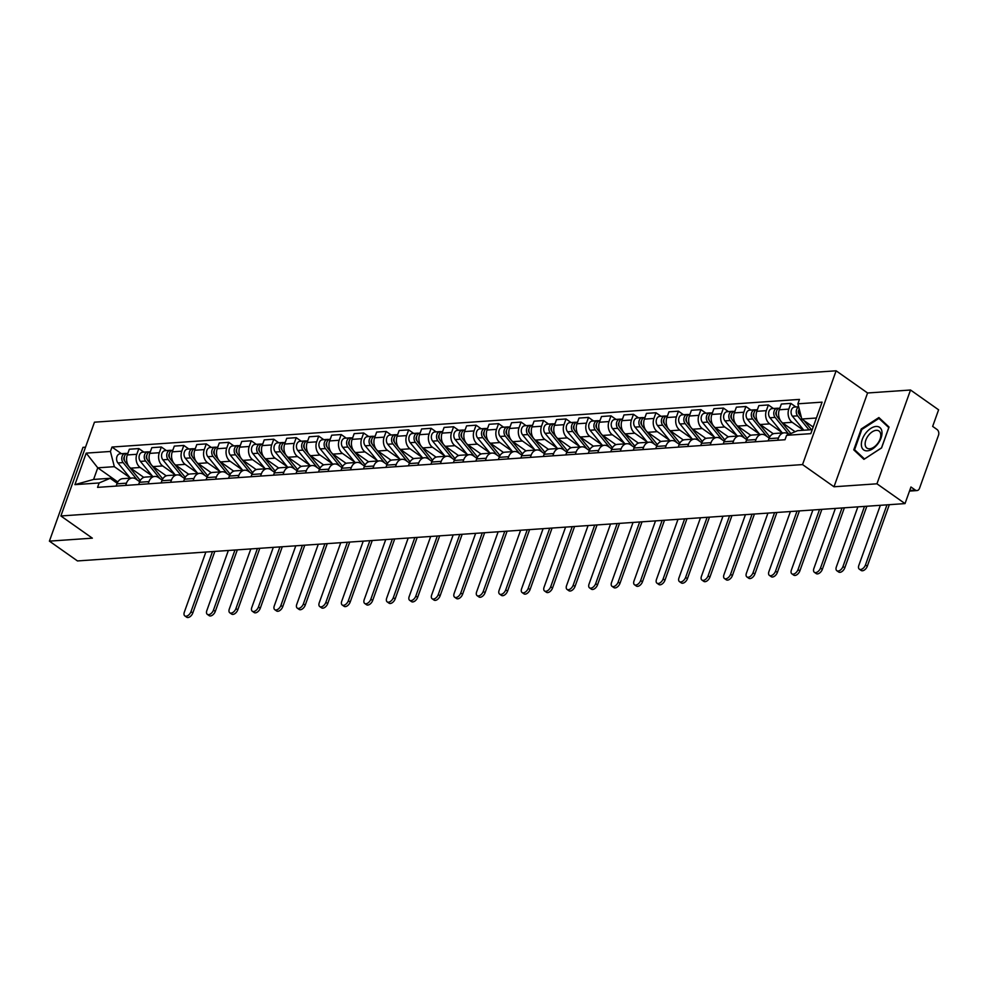 <?xml version="1.0" encoding="UTF-8"?>
<svg xmlns="http://www.w3.org/2000/svg" width="988" height="988" viewBox="0 0 988 988"><rect width="100%" height="100%" fill="white"/><g stroke="black" fill="none" stroke-linecap="round" stroke-linejoin="round"><path stroke-width="1.48" d="M85.524 447.181L82.98 447.354L49.4 541.14L77.472 560.937L905.02 503.596L876.949 483.799L910.528 390.013L867.575 392.989L836.12 370.796L94.465 422.185L60.886 515.971L802.54 464.582L833.995 486.775L876.949 483.799M910.528 390.013L938.6 409.81L932.66 426.408L937.032 429.496A4.248 3.112 86 0 1 938.514 435.239L919.507 488.319A4.248 3.112 86 0 1 916.975 490.567L909.503 491.085M49.4 541.14L92.353 538.164L60.886 515.971M909.726 490.468L915.333 490.085L910.961 486.998L905.02 503.596M915.333 490.085A4.248 3.112 86 0 0 916.975 490.567M803.466 430.249L792.215 422.321A9.781 7.175 -94 0 1 788.807 409.106L790.857 403.388L781.347 404.043L779.297 409.773A9.781 7.175 86 0 0 782.694 422.975L795.105 431.731M784.287 432.818L774.765 433.473A9.781 7.175 86 0 0 768.96 438.66L778.47 437.993A9.781 7.175 -94 0 1 784.287 432.818A9.781 7.175 -94 0 1 788.041 433.942L788.733 434.424M778.47 437.993L777.667 440.24M795.908 406.945L790.857 403.388M768.96 438.66L768.158 440.907M781.916 432.472L769.726 423.877A9.781 7.175 -94 0 1 766.33 410.662L768.38 404.944L758.858 405.611L756.82 411.329A9.781 7.175 86 0 0 760.217 424.531L773.332 433.781M755.178 441.797L755.981 439.549A9.781 7.175 -94 0 1 761.797 434.374A9.781 7.175 -94 0 1 765.564 435.498L769.195 438.055M773.419 408.501L768.38 404.944M761.797 434.374L752.288 435.041A9.781 7.175 86 0 0 746.471 440.216L745.668 442.463M759.439 434.028L747.249 425.433A9.781 7.175 -94 0 1 743.841 412.231L745.891 406.5L736.381 407.167L734.331 412.885A9.781 7.175 86 0 0 737.727 426.087L750.843 435.338M732.701 443.353L733.504 441.117A9.781 7.175 -94 0 1 739.32 435.93A9.781 7.175 -94 0 1 743.075 437.054L746.706 439.623M750.942 410.069L745.891 406.5M739.32 435.93L729.799 436.597A9.781 7.175 86 0 0 723.994 441.772L723.191 444.02M736.949 435.585L724.76 426.989A9.781 7.175 -94 0 1 721.364 413.787L723.414 408.069L713.904 408.723L711.854 414.441A9.781 7.175 86 0 0 715.25 427.643L728.366 436.894M710.211 444.921L711.014 442.673A9.781 7.175 -94 0 1 716.831 437.486A9.781 7.175 -94 0 1 720.598 438.623L724.229 441.179M728.452 411.626L723.414 408.069M716.831 437.486L707.322 438.153A9.781 7.175 86 0 0 701.505 443.328L700.702 445.576M714.472 437.141L702.283 428.545A9.781 7.175 -94 0 1 698.874 415.343L700.924 409.625L691.415 410.279L689.365 415.997A9.781 7.175 86 0 0 692.761 429.212L705.877 438.45M687.734 446.477L688.537 444.23A9.781 7.175 -94 0 1 694.354 439.055A9.781 7.175 -94 0 1 698.108 440.179L701.739 442.735M705.975 413.182L700.924 409.625M694.354 439.055L684.832 439.709A9.781 7.175 86 0 0 679.028 444.884L678.225 447.132M691.983 438.697L679.793 430.101A9.781 7.175 -94 0 1 676.397 416.899L678.447 411.181L668.938 411.835L666.888 417.554A9.781 7.175 86 0 0 670.284 430.768L683.4 440.018M665.245 448.033L666.048 445.786A9.781 7.175 -94 0 1 671.865 440.611A9.781 7.175 -94 0 1 675.631 441.735L679.262 444.291M683.486 414.738L678.447 411.181M671.865 440.611L662.355 441.266A9.781 7.175 86 0 0 656.538 446.44L655.736 448.688M669.506 440.265L657.316 431.657A9.781 7.175 -94 0 1 653.908 418.455L655.958 412.737L646.448 413.392L644.398 419.122A9.781 7.175 86 0 0 647.795 432.324L660.91 441.574M642.768 449.589L643.571 447.342A9.781 7.175 -94 0 1 649.388 442.167A9.781 7.175 -94 0 1 653.154 443.291L656.773 445.847M661.009 416.294L655.958 412.737M649.388 442.167L639.866 442.822A9.781 7.175 86 0 0 634.061 447.996L633.259 450.244M647.017 441.821L634.827 433.226A9.781 7.175 -94 0 1 631.431 420.011L633.481 414.293L623.971 414.948L621.921 420.678A9.781 7.175 86 0 0 625.318 433.88L638.433 443.13M620.279 451.146L621.082 448.898A9.781 7.175 -94 0 1 626.898 443.723A9.781 7.175 -94 0 1 630.665 444.847L634.296 447.403M638.52 417.85L633.481 414.293M626.898 443.723L617.389 444.378A9.781 7.175 86 0 0 611.572 449.565L610.769 451.812M624.54 443.377L612.35 434.782A9.781 7.175 -94 0 1 608.941 421.567L610.992 415.849L601.482 416.516L599.432 422.234A9.781 7.175 86 0 0 602.828 435.436L615.944 444.686M597.802 452.702L598.605 450.454A9.781 7.175 -94 0 1 604.421 445.279A9.781 7.175 -94 0 1 608.188 446.403L611.807 448.96M616.043 419.406L610.992 415.849M604.421 445.279L594.899 445.946A9.781 7.175 86 0 0 589.095 451.121L588.292 453.369M602.05 444.933L589.861 436.338A9.781 7.175 -94 0 1 586.464 423.136L588.515 417.405L579.005 418.072L576.955 423.79A9.781 7.175 86 0 0 580.351 436.992L593.467 446.243M575.312 454.258L576.115 452.022A9.781 7.175 -94 0 1 581.932 446.835A9.781 7.175 -94 0 1 585.699 447.959L589.33 450.528M593.553 420.974L588.515 417.405M581.932 446.835L572.423 447.502A9.781 7.175 86 0 0 566.606 452.677L565.803 454.925M579.573 446.49L567.384 437.894A9.781 7.175 -94 0 1 563.975 424.692L566.025 418.974L556.516 419.628L554.466 425.346A9.781 7.175 86 0 0 557.874 438.549L570.978 447.799M552.835 455.826L553.638 453.578A9.781 7.175 -94 0 1 559.455 448.391A9.781 7.175 -94 0 1 563.222 449.528L566.84 452.084M571.076 422.531L566.025 418.974M559.455 448.391L549.933 449.058A9.781 7.175 86 0 0 544.129 454.233L543.326 456.481M557.084 448.046L544.894 439.45A9.781 7.175 -94 0 1 541.498 426.248L543.548 420.53L534.039 421.184L531.989 426.902A9.781 7.175 86 0 0 535.385 440.117L548.501 449.355M530.346 457.382L531.161 455.135A9.781 7.175 -94 0 1 536.966 449.96A9.781 7.175 -94 0 1 540.732 451.084L544.363 453.64M548.587 424.087L543.548 420.53M536.966 449.96L527.456 450.614A9.781 7.175 86 0 0 521.639 455.789L520.837 458.037M534.607 449.602L522.417 441.006A9.781 7.175 -94 0 1 519.009 427.804L521.059 422.086L511.549 422.741L509.499 428.459A9.781 7.175 86 0 0 512.908 441.673L526.011 450.923M507.869 458.938L508.672 456.691A9.781 7.175 -94 0 1 514.489 451.516A9.781 7.175 -94 0 1 518.255 452.64L521.874 455.196M526.11 425.643L521.059 422.086M514.489 451.516L504.979 452.171A9.781 7.175 86 0 0 499.162 457.345L498.36 459.593M512.117 451.17L499.928 442.562A9.781 7.175 -94 0 1 496.532 429.36L498.582 423.642L489.072 424.297L487.022 430.027A9.781 7.175 86 0 0 490.419 443.229L503.534 452.479M485.38 460.494L486.195 458.247A9.781 7.175 -94 0 1 491.999 453.072A9.781 7.175 -94 0 1 495.766 454.196L499.397 456.752M503.621 427.199L498.582 423.642M491.999 453.072L482.49 453.727A9.781 7.175 86 0 0 476.673 458.901L475.87 461.149M489.64 452.726L477.451 444.131A9.781 7.175 -94 0 1 474.042 430.916L476.093 425.198L466.583 425.865L464.533 431.583A9.781 7.175 86 0 0 467.942 444.785L481.045 454.035M462.903 462.051L463.705 459.803A9.781 7.175 -94 0 1 469.522 454.628A9.781 7.175 -94 0 1 473.289 455.752L476.908 458.309M481.144 428.755L476.093 425.198M469.522 454.628L460.013 455.283A9.781 7.175 86 0 0 454.196 460.47L453.393 462.717M467.151 454.282L454.962 445.687A9.781 7.175 -94 0 1 451.565 432.472L453.616 426.754L444.106 427.421L442.056 433.139A9.781 7.175 86 0 0 445.452 446.341L458.568 455.591M440.413 463.607L441.228 461.359A9.781 7.175 -94 0 1 447.033 456.184A9.781 7.175 -94 0 1 450.8 457.308L454.431 459.865M458.654 430.323L453.616 426.754M447.033 456.184L437.523 456.851A9.781 7.175 86 0 0 431.707 462.026L430.904 464.274M444.674 455.839L432.485 447.243A9.781 7.175 -94 0 1 429.076 434.041L431.126 428.31L421.617 428.977L419.567 434.695A9.781 7.175 86 0 0 422.975 447.897L436.079 457.148M417.936 465.163L418.739 462.927A9.781 7.175 -94 0 1 424.556 457.74A9.781 7.175 -94 0 1 428.323 458.864L431.941 461.433M436.177 431.88L431.126 428.31M424.556 457.74L415.046 458.407A9.781 7.175 86 0 0 409.23 463.582L408.427 465.83M422.185 457.395L409.995 448.799A9.781 7.175 -94 0 1 406.599 435.597L408.649 429.879L399.14 430.533L397.09 436.251A9.781 7.175 86 0 0 400.486 449.454L413.601 458.704M395.447 466.731L396.262 464.484A9.781 7.175 -94 0 1 402.067 459.296A9.781 7.175 -94 0 1 405.833 460.433L409.464 462.989M413.688 433.436L408.649 429.879M402.067 459.296L392.557 459.963A9.781 7.175 86 0 0 386.74 465.138L385.938 467.386M399.708 458.951L387.518 450.355A9.781 7.175 -94 0 1 384.122 437.153L386.16 431.435L376.65 432.089L374.6 437.808A9.781 7.175 86 0 0 378.009 451.022L391.112 460.26M372.97 468.287L373.773 466.04A9.781 7.175 -94 0 1 379.59 460.865A9.781 7.175 -94 0 1 383.356 461.989L386.975 464.545M391.211 434.992L386.16 431.435M379.59 460.865L370.08 461.52A9.781 7.175 86 0 0 364.263 466.694L363.461 468.942M377.218 460.507L365.029 451.911A9.781 7.175 -94 0 1 361.633 438.709L363.683 432.991L354.173 433.646L352.123 439.364A9.781 7.175 86 0 0 355.519 452.578L368.635 461.828M350.481 469.843L351.296 467.596A9.781 7.175 -94 0 1 357.1 462.421A9.781 7.175 -94 0 1 360.867 463.545L364.498 466.101M368.734 436.548L363.683 432.991M357.1 462.421L347.591 463.076A9.781 7.175 86 0 0 341.774 468.25L340.971 470.498M354.741 462.075L342.552 453.467A9.781 7.175 -94 0 1 339.156 440.265L341.193 434.547L331.684 435.202L329.634 440.932A9.781 7.175 86 0 0 333.042 454.134L346.146 463.384M328.004 471.4L328.806 469.152A9.781 7.175 -94 0 1 334.623 463.977A9.781 7.175 -94 0 1 338.39 465.101L342.009 467.657M346.245 438.104L341.193 434.547M334.623 463.977L325.114 464.632A9.781 7.175 86 0 0 319.297 469.806L318.494 472.054M332.252 463.631L320.063 455.036A9.781 7.175 -94 0 1 316.666 441.821L318.716 436.103L309.207 436.77L307.157 442.488A9.781 7.175 86 0 0 310.553 455.69L323.669 464.94M305.514 472.956L306.329 470.708A9.781 7.175 -94 0 1 312.134 465.533A9.781 7.175 -94 0 1 315.901 466.657L319.532 469.214M323.768 439.66L318.716 436.103M312.134 465.533L302.624 466.188A9.781 7.175 86 0 0 296.808 471.375L296.005 473.623M309.775 465.187L297.586 456.592A9.781 7.175 -94 0 1 294.189 443.39L296.227 437.659L286.718 438.326L284.668 444.044A9.781 7.175 86 0 0 288.076 457.246L301.179 466.497M283.037 474.512L283.84 472.264A9.781 7.175 -94 0 1 289.657 467.089A9.781 7.175 -94 0 1 293.424 468.213L297.042 470.77M301.278 441.228L296.227 437.659M289.657 467.089L280.147 467.756A9.781 7.175 86 0 0 274.331 472.931L273.528 475.179M287.286 466.744L275.096 458.148A9.781 7.175 -94 0 1 271.7 444.946L273.75 439.215L264.241 439.882L262.191 445.6A9.781 7.175 86 0 0 265.587 458.803L278.702 468.053M260.548 476.068L261.363 473.832A9.781 7.175 -94 0 1 267.168 468.645A9.781 7.175 -94 0 1 270.934 469.782L274.565 472.338M278.801 442.785L273.75 439.215M267.168 468.645L257.658 469.312A9.781 7.175 86 0 0 251.841 474.487L251.038 476.735M264.809 468.3L252.619 459.704A9.781 7.175 -94 0 1 249.223 446.502L251.261 440.784L241.751 441.438L239.701 447.156A9.781 7.175 86 0 0 243.11 460.359L256.213 469.609M238.071 477.636L238.874 475.389A9.781 7.175 -94 0 1 244.691 470.202A9.781 7.175 -94 0 1 248.457 471.338L252.076 473.894M256.312 444.341L251.261 440.784M244.691 470.202L235.181 470.868A9.781 7.175 86 0 0 229.364 476.043L228.561 478.291M242.319 469.856L230.13 461.26A9.781 7.175 -94 0 1 226.734 448.058L228.784 442.34L219.274 442.995L217.224 448.713A9.781 7.175 86 0 0 220.62 461.927L233.736 471.165M215.594 479.192L216.397 476.945A9.781 7.175 -94 0 1 222.201 471.77A9.781 7.175 -94 0 1 225.968 472.894L229.599 475.45M233.835 445.897L228.784 442.34M222.201 471.77L212.692 472.425A9.781 7.175 86 0 0 206.875 477.599L206.072 479.847M219.842 471.412L207.653 462.816A9.781 7.175 -94 0 1 204.257 449.614L206.294 443.896L196.785 444.551L194.735 450.269A9.781 7.175 86 0 0 198.143 463.483L211.247 472.733M193.105 480.748L193.907 478.501A9.781 7.175 -94 0 1 199.724 473.326A9.781 7.175 -94 0 1 203.491 474.45L207.109 477.006M211.346 447.453L206.294 443.896M199.724 473.326L190.215 473.981A9.781 7.175 86 0 0 184.398 479.155L183.595 481.403M197.353 472.98L185.164 464.372A9.781 7.175 -94 0 1 181.767 451.17L183.817 445.452L174.308 446.107L172.258 451.837A9.781 7.175 86 0 0 175.654 465.039L188.77 474.289M170.628 482.305L171.43 480.057A9.781 7.175 -94 0 1 177.235 474.882A9.781 7.175 -94 0 1 181.002 476.006L184.633 478.563M188.869 449.009L183.817 445.452M177.235 474.882L167.725 475.537A9.781 7.175 86 0 0 161.909 480.711L161.106 482.959M174.876 474.536L162.687 465.941A9.781 7.175 -94 0 1 159.29 452.726L161.328 447.008L151.819 447.675L149.768 453.393A9.781 7.175 86 0 0 153.177 466.595L166.293 475.846M148.138 483.861L148.941 481.613A9.781 7.175 -94 0 1 154.758 476.438A9.781 7.175 -94 0 1 158.525 477.562L162.143 480.119M166.379 450.565L161.328 447.008M154.758 476.438L145.248 477.093A9.781 7.175 86 0 0 139.432 482.28L138.629 484.528M152.387 476.093L140.197 467.497A9.781 7.175 -94 0 1 136.801 454.295L138.851 448.564L129.342 449.231L127.291 454.949A9.781 7.175 86 0 0 130.688 468.151L143.803 477.402M125.661 485.417L126.464 483.169A9.781 7.175 -94 0 1 132.269 477.994A9.781 7.175 -94 0 1 136.035 479.118L139.666 481.675M143.902 452.134L138.851 448.564M132.269 477.994L122.759 478.661A9.781 7.175 86 0 0 116.942 483.836L116.139 486.084M816.409 418.01L801.799 419.023L813.173 427.051M801.799 419.023L797.884 403.808L822.09 402.141L810.815 433.646L786.596 435.325L797.637 430.657L812.247 429.644M117.831 481.971L97.763 467.818L93.601 479.439L110.174 478.291L99.133 482.959L97.553 487.368L785.015 439.734L786.596 435.325M99.133 482.959L74.927 484.639L86.203 453.122L110.421 451.454L114.336 466.669L97.763 467.818L86.203 453.122M797.884 403.808L799.453 399.411L111.99 447.045L110.421 451.454M836.12 370.796L802.54 464.582M867.575 392.989L833.995 486.775M853.755 449.861L863.92 459.358L881.568 447.935L889.052 427.038L878.888 417.554L861.24 428.965L853.755 449.861L857.843 452.751M129.91 477.649L114.336 466.669M110.174 478.291L117.177 483.243M121.413 453.69L111.99 447.045M93.601 479.439L74.927 484.639M861.882 429.422L861.24 428.965M889.336 504.683L867.291 566.235A4.891 2.853 125.2 0 1 861.166 570.459L859.325 569.174A4.891 2.853 -54.8 0 0 865.463 564.951L886.977 504.843M880.345 505.3L858.831 565.408A4.891 2.853 -54.8 0 0 859.325 569.174M811.481 429.694L804.121 420.666M801.342 417.245L800.058 415.676A5.311 3.903 -94 0 1 799.206 408.995M799.169 414.133L798.934 413.836A2.556 1.865 -94 0 1 798.872 410.057M809.024 429.866L797.612 415.849A5.311 3.903 -94 0 1 798.699 406.982M803.837 430.225L792.425 416.207A5.311 3.903 -94 0 1 791.252 410.514A5.311 3.903 -94 0 1 794.599 407.044L798.637 406.76M881.975 431.991A13.82 8.065 -54.8 0 0 870.774 428.421A13.82 8.065 -54.8 0 0 861.388 445.304A13.82 8.065 -54.8 0 0 872.589 448.885A13.82 8.065 -54.8 0 0 881.975 431.991M880.765 434.522A10.46 6.101 -54.8 0 0 878.999 431.015A10.46 6.101 -54.8 0 0 869.996 433.658A10.46 6.101 -54.8 0 0 865.167 444.6A10.46 6.101 -54.8 0 0 866.933 448.107A10.46 6.101 -54.8 0 0 875.936 445.452A10.46 6.101 -54.8 0 0 880.765 434.522M864.426 458.901L854.583 449.713L861.832 429.459L878.937 418.406L888.78 427.594L881.531 447.848L864.512 458.963M882.457 420.888L878.937 418.406M866.846 506.239L844.814 567.791A4.891 2.853 125.2 0 1 838.676 572.015L836.848 570.731A4.891 2.853 -54.8 0 0 842.974 566.507L864.5 506.399M857.868 506.869L836.342 566.964A4.891 2.853 -54.8 0 0 836.848 570.731M790.845 433.522L777.581 417.232A5.311 3.903 -94 0 1 776.407 411.539A5.311 3.903 -94 0 1 779.754 408.069L779.915 408.056M776.692 415.689L776.457 415.392A2.556 1.865 -94 0 1 776.383 411.613M788.918 434.337L775.123 417.405A5.311 3.903 -94 0 1 773.95 411.712A5.311 3.903 -94 0 1 777.309 408.242A5.311 3.903 -94 0 1 778.556 408.427M782.311 432.954L769.936 417.763A5.311 3.903 -94 0 1 768.763 412.07A5.311 3.903 -94 0 1 772.122 408.6L777.309 408.242M844.37 507.795L822.325 569.36A4.891 2.853 125.2 0 1 816.199 573.583L814.359 572.287A4.891 2.853 -54.8 0 0 820.497 568.063L842.011 507.968M835.379 508.425L813.865 568.52A4.891 2.853 -54.8 0 0 814.359 572.287M769.8 436.857L755.091 418.801A5.311 3.903 -94 0 1 753.918 413.095A5.311 3.903 -94 0 1 757.277 409.625L757.426 409.612M772.925 433.942L772.048 432.88M754.202 417.245L753.968 416.948A2.556 1.865 -94 0 1 753.906 413.169M766.861 436.412L752.646 418.961A5.311 3.903 -94 0 1 751.473 413.268A5.311 3.903 -94 0 1 754.82 409.798A5.311 3.903 -94 0 1 756.067 409.983M759.834 434.51L747.459 419.32A5.311 3.903 -94 0 1 746.286 413.626A5.311 3.903 -94 0 1 749.633 410.156L754.82 409.798M821.88 509.351L799.848 570.916A4.891 2.853 125.2 0 1 793.71 575.139L791.882 573.843A4.891 2.853 -54.8 0 0 798.008 569.619L819.534 509.524M812.902 509.981L791.376 570.076A4.891 2.853 -54.8 0 0 791.882 573.843M747.323 438.413L732.614 420.357A5.311 3.903 -94 0 1 731.441 414.651A5.311 3.903 -94 0 1 734.788 411.181L734.949 411.169M750.435 435.51L749.559 434.436M731.725 418.801L731.49 418.517A2.556 1.865 -94 0 1 731.416 414.725M744.372 437.98L730.157 420.53A5.311 3.903 -94 0 1 728.983 414.824A5.311 3.903 -94 0 1 732.343 411.354A5.311 3.903 -94 0 1 733.59 411.539M737.344 436.066L724.97 420.888A5.311 3.903 -94 0 1 723.796 415.182A5.311 3.903 -94 0 1 727.156 411.712L732.343 411.354M799.403 510.92L777.358 572.472A4.891 2.853 125.2 0 1 771.233 576.696L769.393 575.399A4.891 2.853 -54.8 0 0 775.531 571.175L797.044 511.08M790.412 511.537L768.899 571.632A4.891 2.853 -54.8 0 0 769.393 575.399M724.834 439.969L710.125 421.913A5.311 3.903 -94 0 1 708.952 416.22A5.311 3.903 -94 0 1 712.311 412.737L712.459 412.737M727.958 437.067L727.082 435.992M709.236 420.357L709.001 420.073A2.556 1.865 -94 0 1 708.939 416.294M721.895 439.536L707.68 422.086A5.311 3.903 -94 0 1 706.506 416.38A5.311 3.903 -94 0 1 709.853 412.91A5.311 3.903 -94 0 1 711.101 413.095M714.867 437.622L702.493 422.444A5.311 3.903 -94 0 1 701.319 416.738A5.311 3.903 -94 0 1 704.666 413.268L709.853 412.91M776.914 512.476L754.881 574.028A4.891 2.853 125.2 0 1 748.743 578.252L746.916 576.955A4.891 2.853 -54.8 0 0 753.041 572.731L774.567 512.636M767.935 513.093L746.409 573.188A4.891 2.853 -54.8 0 0 746.916 576.955M702.357 441.525L687.648 423.469A5.311 3.903 -94 0 1 686.475 417.776A5.311 3.903 -94 0 1 689.822 414.305L689.982 414.293M705.469 438.623L704.592 437.548M686.759 421.913L686.524 421.629A2.556 1.865 -94 0 1 686.45 417.85M699.418 441.093L685.19 423.642A5.311 3.903 -94 0 1 684.017 417.936A5.311 3.903 -94 0 1 687.376 414.466A5.311 3.903 -94 0 1 688.624 414.651M692.378 439.191L680.003 424A5.311 3.903 -94 0 1 678.83 418.307A5.311 3.903 -94 0 1 682.189 414.824L687.376 414.466M754.437 514.032L732.392 575.584A4.891 2.853 125.2 0 1 726.266 579.808L724.426 578.511A4.891 2.853 -54.8 0 0 730.564 574.287L752.078 514.192M745.446 514.649L723.932 574.757A4.891 2.853 -54.8 0 0 724.426 578.511M679.868 443.081L665.159 425.025A5.311 3.903 -94 0 1 663.985 419.332A5.311 3.903 -94 0 1 667.345 415.862L667.493 415.849M682.992 440.179L682.115 439.104M664.269 423.481L664.035 423.185A2.556 1.865 -94 0 1 663.973 419.406M676.928 442.649L662.713 425.198A5.311 3.903 -94 0 1 661.54 419.505A5.311 3.903 -94 0 1 664.887 416.022A5.311 3.903 -94 0 1 666.134 416.207M669.901 440.747L657.526 425.556A5.311 3.903 -94 0 1 656.353 419.863A5.311 3.903 -94 0 1 659.7 416.393L664.887 416.022M731.947 515.588L709.915 577.14A4.891 2.853 125.2 0 1 703.777 581.364L701.949 580.08A4.891 2.853 -54.8 0 0 708.075 575.856L729.601 515.748M722.969 516.205L701.443 576.313A4.891 2.853 -54.8 0 0 701.949 580.08M657.39 444.637L642.682 426.581A5.311 3.903 -94 0 1 641.508 420.888A5.311 3.903 -94 0 1 644.855 417.418L645.016 417.405M660.503 441.735L659.626 440.66M641.792 425.038L641.558 424.741A2.556 1.865 -94 0 1 641.484 420.962M654.451 444.205L640.224 426.754A5.311 3.903 -94 0 1 639.051 421.061A5.311 3.903 -94 0 1 642.41 417.591A5.311 3.903 -94 0 1 643.657 417.776M647.412 442.303L635.037 427.112A5.311 3.903 -94 0 1 633.864 421.419A5.311 3.903 -94 0 1 637.223 417.949L642.41 417.591M709.47 517.144L687.426 578.696A4.891 2.853 125.2 0 1 681.3 582.92L679.46 581.636A4.891 2.853 -54.8 0 0 685.598 577.412L707.112 517.304M700.48 517.774L678.966 577.869A4.891 2.853 -54.8 0 0 679.46 581.636M634.901 446.206L620.192 428.15A5.311 3.903 -94 0 1 619.019 422.444A5.311 3.903 -94 0 1 622.378 418.974L622.526 418.961M638.026 443.291L637.149 442.229M619.303 426.594L619.068 426.297A2.556 1.865 -94 0 1 619.007 422.518M631.962 445.761L617.747 428.31A5.311 3.903 -94 0 1 616.574 422.617A5.311 3.903 -94 0 1 619.921 419.147A5.311 3.903 -94 0 1 621.168 419.332M624.935 443.859L612.56 428.669A5.311 3.903 -94 0 1 611.387 422.975A5.311 3.903 -94 0 1 614.734 419.505L619.921 419.147M686.981 518.7L664.949 580.265A4.891 2.853 125.2 0 1 658.811 584.488L656.983 583.192A4.891 2.853 -54.8 0 0 663.109 578.968L684.635 518.873M678.003 519.33L656.477 579.425A4.891 2.853 -54.8 0 0 656.983 583.192M612.424 447.762L597.715 429.706A5.311 3.903 -94 0 1 596.542 424A5.311 3.903 -94 0 1 599.889 420.53L600.049 420.518M615.536 444.847L614.659 443.785M596.826 428.15L596.591 427.853A2.556 1.865 -94 0 1 596.517 424.074M609.485 447.317L595.258 429.866A5.311 3.903 -94 0 1 594.084 424.173A5.311 3.903 -94 0 1 597.444 420.703A5.311 3.903 -94 0 1 598.691 420.888M602.445 445.415L590.071 430.237A5.311 3.903 -94 0 1 588.897 424.531A5.311 3.903 -94 0 1 592.257 421.061L597.444 420.703M664.504 520.256L642.459 581.821A4.891 2.853 125.2 0 1 636.334 586.045L634.494 584.748A4.891 2.853 -54.8 0 0 640.632 580.524L662.145 520.429M655.513 520.886L634 580.981A4.891 2.853 -54.8 0 0 634.494 584.748M589.935 449.318L575.226 431.262A5.311 3.903 -94 0 1 574.053 425.556A5.311 3.903 -94 0 1 577.412 422.086L577.56 422.074M593.059 446.415L592.183 445.341M574.337 429.706L574.102 429.422A2.556 1.865 -94 0 1 574.04 425.63M586.996 448.885L572.781 431.435A5.311 3.903 -94 0 1 571.607 425.729A5.311 3.903 -94 0 1 574.954 422.259A5.311 3.903 -94 0 1 576.202 422.444M579.968 446.971L567.594 431.793A5.311 3.903 -94 0 1 566.42 426.087A5.311 3.903 -94 0 1 569.767 422.617L574.954 422.259M642.015 521.825L619.982 583.377A4.891 2.853 125.2 0 1 613.844 587.601L612.017 586.304A4.891 2.853 -54.8 0 0 618.142 582.08L639.668 521.985M633.036 522.442L611.523 582.537A4.891 2.853 -54.8 0 0 612.017 586.304M567.458 450.874L552.749 432.818A5.311 3.903 -94 0 1 551.576 427.125A5.311 3.903 -94 0 1 554.923 423.642L555.083 423.642M570.57 447.972L569.693 446.897M551.86 431.262L551.625 430.978A2.556 1.865 -94 0 1 551.551 427.199M564.519 450.442L550.291 432.991A5.311 3.903 -94 0 1 549.118 427.285A5.311 3.903 -94 0 1 552.477 423.815A5.311 3.903 -94 0 1 553.725 424M557.479 448.527L545.104 433.349A5.311 3.903 -94 0 1 543.931 427.643A5.311 3.903 -94 0 1 547.29 424.173L552.477 423.815M619.538 523.381L597.493 584.933A4.891 2.853 125.2 0 1 591.367 589.157L589.527 587.86A4.891 2.853 -54.8 0 0 595.665 583.636L617.179 523.541M610.547 523.998L589.033 584.093A4.891 2.853 -54.8 0 0 589.527 587.86M544.968 452.43L530.26 434.374A5.311 3.903 -94 0 1 529.086 428.681A5.311 3.903 -94 0 1 532.446 425.211L532.594 425.198M548.093 449.528L547.216 448.453M529.37 432.818L529.136 432.534A2.556 1.865 -94 0 1 529.074 428.755M542.029 451.998L527.814 434.547A5.311 3.903 -94 0 1 526.641 428.841A5.311 3.903 -94 0 1 529.988 425.371A5.311 3.903 -94 0 1 531.235 425.556M535.002 450.096L522.627 434.905A5.311 3.903 -94 0 1 521.454 429.212A5.311 3.903 -94 0 1 524.801 425.729L529.988 425.371M597.048 524.937L575.016 586.489A4.891 2.853 125.2 0 1 568.878 590.713L567.05 589.416A4.891 2.853 -54.8 0 0 573.176 585.192L594.702 525.097M588.07 525.554L566.556 585.662A4.891 2.853 -54.8 0 0 567.05 589.416M522.491 453.986L507.783 435.93A5.311 3.903 -94 0 1 506.609 430.237A5.311 3.903 -94 0 1 509.956 426.767L510.117 426.754M525.604 451.084L524.727 450.009M506.893 434.387L506.659 434.09A2.556 1.865 -94 0 1 506.585 430.311M519.552 453.554L505.325 436.103A5.311 3.903 -94 0 1 504.152 430.41A5.311 3.903 -94 0 1 507.511 426.927A5.311 3.903 -94 0 1 508.758 427.112M512.513 451.652L500.138 436.461A5.311 3.903 -94 0 1 498.965 430.768A5.311 3.903 -94 0 1 502.324 427.298L507.511 426.927M574.571 526.493L552.527 588.045A4.891 2.853 125.2 0 1 546.401 592.269L544.561 590.985A4.891 2.853 -54.8 0 0 550.699 586.761L572.213 526.653M565.581 527.11L544.067 587.218A4.891 2.853 -54.8 0 0 544.561 590.985M500.002 455.542L485.293 437.486A5.311 3.903 -94 0 1 484.12 431.793A5.311 3.903 -94 0 1 487.479 428.323L487.627 428.31M503.127 452.64L502.25 451.565M484.404 435.943L484.169 435.646A2.556 1.865 -94 0 1 484.108 431.867M497.063 455.11L482.848 437.659A5.311 3.903 -94 0 1 481.675 431.966A5.311 3.903 -94 0 1 485.022 428.496A5.311 3.903 -94 0 1 486.269 428.681M490.036 453.208L477.661 438.017A5.311 3.903 -94 0 1 476.488 432.324A5.311 3.903 -94 0 1 479.835 428.854L485.022 428.496M552.082 528.049L530.05 589.601A4.891 2.853 125.2 0 1 523.912 593.825L522.084 592.541A4.891 2.853 -54.8 0 0 528.21 588.317L549.736 528.21M543.104 528.679L521.59 588.774A4.891 2.853 -54.8 0 0 522.084 592.541M477.525 457.111L462.816 439.055A5.311 3.903 -94 0 1 461.643 433.349A5.311 3.903 -94 0 1 464.99 429.879L465.15 429.866M480.637 454.196L479.773 453.134M461.927 437.499L461.692 437.202A2.556 1.865 -94 0 1 461.618 433.423M474.586 456.666L460.359 439.215A5.311 3.903 -94 0 1 459.185 433.522A5.311 3.903 -94 0 1 462.545 430.052A5.311 3.903 -94 0 1 463.792 430.237M467.546 454.764L455.172 439.574A5.311 3.903 -94 0 1 453.998 433.88A5.311 3.903 -94 0 1 457.358 430.41L462.545 430.052M529.605 529.605L507.56 591.17A4.891 2.853 125.2 0 1 501.435 595.394L499.595 594.097A4.891 2.853 -54.8 0 0 505.733 589.873L527.246 529.778M520.614 530.235L499.101 590.33A4.891 2.853 -54.8 0 0 499.595 594.097M455.036 458.667L440.327 440.611A5.311 3.903 -94 0 1 439.154 434.905A5.311 3.903 -94 0 1 442.513 431.435L442.661 431.423M458.16 455.752L457.283 454.69M439.438 439.055L439.203 438.758A2.556 1.865 -94 0 1 439.141 434.979M452.096 458.222L437.882 440.772A5.311 3.903 -94 0 1 436.708 435.078A5.311 3.903 -94 0 1 440.055 431.608A5.311 3.903 -94 0 1 441.303 431.793M445.069 456.32L432.695 441.142A5.311 3.903 -94 0 1 431.521 435.436A5.311 3.903 -94 0 1 434.868 431.966L440.055 431.608M507.116 531.161L485.083 592.726A4.891 2.853 125.2 0 1 478.945 596.95L477.118 595.653A4.891 2.853 -54.8 0 0 483.243 591.429L504.769 531.334M498.137 531.791L476.624 591.886A4.891 2.853 -54.8 0 0 477.118 595.653M432.559 460.223L417.85 442.167A5.311 3.903 -94 0 1 416.677 436.461A5.311 3.903 -94 0 1 420.024 432.991L420.184 432.979M435.671 457.321L434.806 456.246M416.961 440.611L416.726 440.327A2.556 1.865 -94 0 1 416.652 436.535M429.619 459.791L415.392 442.34A5.311 3.903 -94 0 1 414.219 436.634A5.311 3.903 -94 0 1 417.578 433.164A5.311 3.903 -94 0 1 418.826 433.349M422.58 457.876L410.205 442.698A5.311 3.903 -94 0 1 409.032 436.992A5.311 3.903 -94 0 1 412.391 433.522L417.578 433.164M484.639 532.73L462.594 594.282A4.891 2.853 125.2 0 1 456.468 598.506L454.628 597.209A4.891 2.853 -54.8 0 0 460.766 592.985L482.28 532.89M475.648 533.347L454.134 593.442A4.891 2.853 -54.8 0 0 454.628 597.209M410.082 461.779L395.361 443.723A5.311 3.903 -94 0 1 394.187 438.03A5.311 3.903 -94 0 1 397.546 434.547L397.695 434.547M413.194 458.877L412.317 457.802M394.471 442.167L394.237 441.883A2.556 1.865 -94 0 1 394.175 438.104M407.13 461.347L392.915 443.896A5.311 3.903 -94 0 1 391.742 438.19A5.311 3.903 -94 0 1 395.101 434.72A5.311 3.903 -94 0 1 396.336 434.905M400.103 459.445L387.728 444.254A5.311 3.903 -94 0 1 386.555 438.549A5.311 3.903 -94 0 1 389.902 435.078L395.101 434.72M462.162 534.286L440.117 595.838A4.891 2.853 125.2 0 1 433.979 600.062L432.151 598.765A4.891 2.853 -54.8 0 0 438.277 594.541L459.803 534.446M453.171 534.903L431.657 594.998A4.891 2.853 -54.8 0 0 432.151 598.765M387.592 463.335L372.884 445.279A5.311 3.903 -94 0 1 371.71 439.586A5.311 3.903 -94 0 1 375.057 436.116L375.218 436.103M390.705 460.433L389.84 459.358M371.994 443.723L371.76 443.439A2.556 1.865 -94 0 1 371.686 439.66M384.653 462.903L370.426 445.452A5.311 3.903 -94 0 1 369.253 439.759A5.311 3.903 -94 0 1 372.612 436.276A5.311 3.903 -94 0 1 373.859 436.461M377.614 461.001L365.239 445.81A5.311 3.903 -94 0 1 364.066 440.117A5.311 3.903 -94 0 1 367.425 436.634L372.612 436.276M439.672 535.842L417.628 597.394A4.891 2.853 125.2 0 1 411.502 601.618L409.662 600.321A4.891 2.853 -54.8 0 0 415.8 596.097L437.314 536.002M430.682 536.459L409.168 596.567A4.891 2.853 -54.8 0 0 409.662 600.321M365.115 464.891L350.394 446.835A5.311 3.903 -94 0 1 349.221 441.142A5.311 3.903 -94 0 1 352.58 437.672L352.728 437.659M368.228 461.989L367.351 460.914M349.505 445.292L349.27 444.995A2.556 1.865 -94 0 1 349.209 441.216M362.164 464.459L347.949 447.008A5.311 3.903 -94 0 1 346.776 441.315A5.311 3.903 -94 0 1 350.135 437.832A5.311 3.903 -94 0 1 351.37 438.017M355.137 462.557L342.762 447.366A5.311 3.903 -94 0 1 341.589 441.673A5.311 3.903 -94 0 1 344.936 438.203L350.135 437.832M417.195 537.398L395.151 598.95A4.891 2.853 125.2 0 1 389.013 603.174L387.185 601.89A4.891 2.853 -54.8 0 0 393.31 597.666L414.837 537.558M408.205 538.015L386.691 598.123A4.891 2.853 -54.8 0 0 387.185 601.89M342.626 466.447L327.917 448.391A5.311 3.903 -94 0 1 326.744 442.698A5.311 3.903 -94 0 1 330.091 439.228L330.251 439.215M345.738 463.545L344.874 462.483M327.028 446.848L326.793 446.551A2.556 1.865 -94 0 1 326.719 442.772M339.687 466.015L325.46 448.564A5.311 3.903 -94 0 1 324.286 442.871A5.311 3.903 -94 0 1 327.646 439.401A5.311 3.903 -94 0 1 328.893 439.586M332.647 464.113L320.273 448.923A5.311 3.903 -94 0 1 319.099 443.229A5.311 3.903 -94 0 1 322.459 439.759L327.646 439.401M394.706 538.954L372.661 600.506A4.891 2.853 125.2 0 1 366.536 604.742L364.696 603.446A4.891 2.853 -54.8 0 0 370.833 599.222L392.347 539.115M385.728 539.584L364.202 599.679A4.891 2.853 -54.8 0 0 364.696 603.446M320.149 468.016L305.428 449.96A5.311 3.903 -94 0 1 304.255 444.254A5.311 3.903 -94 0 1 307.614 440.784L307.762 440.772M323.261 465.101L322.384 464.039M304.539 448.404L304.304 448.107A2.556 1.865 -94 0 1 304.242 444.328M317.197 467.571L302.983 450.12A5.311 3.903 -94 0 1 301.809 444.427A5.311 3.903 -94 0 1 305.168 440.957A5.311 3.903 -94 0 1 306.404 441.142M310.17 465.669L297.796 450.479A5.311 3.903 -94 0 1 296.622 444.785A5.311 3.903 -94 0 1 299.969 441.315L305.168 440.957M372.229 540.51L350.184 602.075A4.891 2.853 125.2 0 1 344.046 606.299L342.219 605.002A4.891 2.853 -54.8 0 0 348.344 600.778L369.87 540.683M363.238 541.14L341.725 601.235A4.891 2.853 -54.8 0 0 342.219 605.002M297.66 469.572L282.951 451.516A5.311 3.903 -94 0 1 281.778 445.81A5.311 3.903 -94 0 1 285.124 442.34L285.285 442.328M300.772 466.657L299.907 465.595M282.062 449.96L281.827 449.664A2.556 1.865 -94 0 1 281.753 445.884M294.72 469.127L280.493 451.677A5.311 3.903 -94 0 1 279.32 445.983A5.311 3.903 -94 0 1 282.679 442.513A5.311 3.903 -94 0 1 283.927 442.698M287.681 467.225L275.306 452.047A5.311 3.903 -94 0 1 274.133 446.341A5.311 3.903 -94 0 1 277.492 442.871L282.679 442.513M349.74 542.079L327.695 603.631A4.891 2.853 125.2 0 1 321.569 607.855L319.729 606.558A4.891 2.853 -54.8 0 0 325.867 602.334L347.381 542.239M340.761 542.696L319.235 602.791A4.891 2.853 -54.8 0 0 319.729 606.558M275.183 471.128L260.462 453.072A5.311 3.903 -94 0 1 259.288 447.366A5.311 3.903 -94 0 1 262.647 443.896L262.796 443.884M278.295 468.226L277.418 467.151M259.572 451.516L259.338 451.232A2.556 1.865 -94 0 1 259.276 447.441M272.231 470.696L258.016 453.245A5.311 3.903 -94 0 1 256.843 447.539A5.311 3.903 -94 0 1 260.202 444.069A5.311 3.903 -94 0 1 261.437 444.254M265.204 468.781L252.829 453.603A5.311 3.903 -94 0 1 251.656 447.897A5.311 3.903 -94 0 1 255.003 444.427L260.202 444.069M327.263 543.635L305.218 605.187A4.891 2.853 125.2 0 1 299.08 609.411L297.252 608.114A4.891 2.853 -54.8 0 0 303.378 603.89L324.904 543.795M318.272 544.252L296.758 604.347A4.891 2.853 -54.8 0 0 297.252 608.114M252.693 472.684L237.984 454.628A5.311 3.903 -94 0 1 236.811 448.935A5.311 3.903 -94 0 1 240.158 445.452L240.319 445.452M255.806 469.782L254.941 468.707M237.095 453.072L236.861 452.788A2.556 1.865 -94 0 1 236.787 449.009M249.754 472.252L235.539 454.801A5.311 3.903 -94 0 1 234.354 449.095A5.311 3.903 -94 0 1 237.713 445.625A5.311 3.903 -94 0 1 238.96 445.81M242.715 470.35L230.34 455.159A5.311 3.903 -94 0 1 229.167 449.454A5.311 3.903 -94 0 1 232.526 445.983L237.713 445.625M304.773 545.191L282.729 606.743A4.891 2.853 125.2 0 1 276.603 610.967L274.763 609.67A4.891 2.853 -54.8 0 0 280.901 605.446L302.414 545.351M295.795 545.808L274.269 605.903A4.891 2.853 -54.8 0 0 274.763 609.67M230.216 474.24L215.495 456.184A5.311 3.903 -94 0 1 214.322 450.491A5.311 3.903 -94 0 1 217.681 447.021L217.842 447.008M233.329 471.338L232.452 470.263M214.606 454.628L214.371 454.344A2.556 1.865 -94 0 1 214.31 450.565M227.265 473.808L213.05 456.357A5.311 3.903 -94 0 1 211.877 450.664A5.311 3.903 -94 0 1 215.236 447.181A5.311 3.903 -94 0 1 216.471 447.366M220.238 471.906L207.863 456.715A5.311 3.903 -94 0 1 206.69 451.022A5.311 3.903 -94 0 1 210.036 447.539L215.236 447.181M282.296 546.747L260.252 608.299A4.891 2.853 125.2 0 1 254.114 612.523L252.286 611.226A4.891 2.853 -54.8 0 0 258.424 607.003L279.937 546.907M273.306 547.364L251.792 607.472A4.891 2.853 -54.8 0 0 252.286 611.226M207.727 475.796L193.018 457.74A5.311 3.903 -94 0 1 191.845 452.047A5.311 3.903 -94 0 1 195.192 448.577L195.352 448.564M210.839 472.894L209.975 471.819M192.129 456.197L191.894 455.9A2.556 1.865 -94 0 1 191.82 452.121M204.788 475.364L190.573 457.913A5.311 3.903 -94 0 1 189.387 452.22A5.311 3.903 -94 0 1 192.746 448.737A5.311 3.903 -94 0 1 193.994 448.923M197.748 473.462L185.374 458.271A5.311 3.903 -94 0 1 184.2 452.578A5.311 3.903 -94 0 1 187.559 449.108L192.746 448.737M259.807 548.303L237.775 609.855A4.891 2.853 125.2 0 1 231.637 614.079L229.796 612.795A4.891 2.853 -54.8 0 0 235.934 608.571L257.448 548.464M250.829 548.92L229.302 609.028A4.891 2.853 -54.8 0 0 229.796 612.795M185.25 477.352L170.529 459.296A5.311 3.903 -94 0 1 169.356 453.603A5.311 3.903 -94 0 1 172.715 450.133L172.875 450.12M188.362 474.45L187.485 473.388M169.64 457.753L169.405 457.456A2.556 1.865 -94 0 1 169.343 453.677M182.298 476.92L168.084 459.469A5.311 3.903 -94 0 1 166.91 453.776A5.311 3.903 -94 0 1 170.269 450.306A5.311 3.903 -94 0 1 171.504 450.491M175.271 475.018L162.897 459.828A5.311 3.903 -94 0 1 161.723 454.134A5.311 3.903 -94 0 1 165.082 450.664L170.269 450.306M237.33 549.859L215.285 611.411A4.891 2.853 125.2 0 1 209.147 615.648L207.319 614.351A4.891 2.853 -54.8 0 0 213.457 610.127L234.971 550.02M228.339 550.489L206.825 610.584A4.891 2.853 -54.8 0 0 207.319 614.351M162.761 478.921L148.052 460.865A5.311 3.903 -94 0 1 146.879 455.159A5.311 3.903 -94 0 1 150.238 451.689L150.386 451.677M165.873 476.006L165.008 474.944M147.163 459.309L146.928 459.012A2.556 1.865 -94 0 1 146.866 455.233M159.821 478.476L145.607 461.026A5.311 3.903 -94 0 1 144.433 455.332A5.311 3.903 -94 0 1 147.78 451.862A5.311 3.903 -94 0 1 149.027 452.047M152.782 476.574L140.407 461.384A5.311 3.903 -94 0 1 139.234 455.69A5.311 3.903 -94 0 1 142.593 452.22L147.78 451.862M214.841 551.415L192.808 612.98A4.891 2.853 125.2 0 1 186.67 617.204L184.83 615.907A4.891 2.853 -54.8 0 0 190.968 611.683L212.482 551.588M205.862 552.045L184.336 612.14A4.891 2.853 -54.8 0 0 184.83 615.907M140.284 480.477L125.562 462.421A5.311 3.903 -94 0 1 124.389 456.715A5.311 3.903 -94 0 1 127.748 453.245L127.909 453.233M143.396 477.575L142.519 476.5M124.673 460.865L124.439 460.581A2.556 1.865 -94 0 1 124.377 456.789M137.332 480.032L123.117 462.582A5.311 3.903 -94 0 1 121.944 456.888A5.311 3.903 -94 0 1 125.303 453.418A5.311 3.903 -94 0 1 126.538 453.603M130.305 478.13L117.93 462.952A5.311 3.903 -94 0 1 116.757 457.246A5.311 3.903 -94 0 1 120.116 453.776L125.303 453.418M130.688 468.151L140.197 467.497M153.177 466.595L162.687 465.941M175.654 465.039L185.164 464.372M198.143 463.483L207.653 462.816M220.62 461.927L230.13 461.26M243.11 460.359L252.619 459.704M265.587 458.803L275.096 458.148M288.076 457.246L297.586 456.592M310.553 455.69L320.063 455.036M333.042 454.134L342.552 453.467M355.519 452.578L365.029 451.911M378.009 451.022L387.518 450.355M400.486 449.454L409.995 448.799M422.975 447.897L432.485 447.243M445.452 446.341L454.962 445.687M467.942 444.785L477.451 444.131M490.419 443.229L499.928 442.562M512.908 441.673L522.417 441.006M535.385 440.117L544.894 439.45M557.874 438.549L567.384 437.894M580.351 436.992L589.861 436.338M602.828 435.436L612.35 434.782M625.318 433.88L634.827 433.226M647.795 432.324L657.316 431.657M670.284 430.768L679.793 430.101M692.761 429.212L702.283 428.545M715.25 427.643L724.76 426.989M737.727 426.087L747.249 425.433M760.217 424.531L769.726 423.877M782.694 422.975L792.215 422.321M139.432 482.28L148.941 481.613M161.909 480.711L171.43 480.057M184.398 479.155L193.907 478.501M206.875 477.599L216.397 476.945M229.364 476.043L238.874 475.389M251.841 474.487L261.363 473.832M274.331 472.931L283.84 472.264M296.808 471.375L306.329 470.708M319.297 469.806L328.806 469.152M341.774 468.25L351.296 467.596M364.263 466.694L373.773 466.04M386.74 465.138L396.262 464.484M409.23 463.582L418.739 462.927M431.707 462.026L441.228 461.359M454.196 460.47L463.705 459.803M476.673 458.901L486.195 458.247M499.162 457.345L508.672 456.691M521.639 455.789L531.161 455.135M544.129 454.233L553.638 453.578M566.606 452.677L576.115 452.022M589.095 451.121L598.605 450.454M611.572 449.565L621.082 448.898M634.061 447.996L643.571 447.342M656.538 446.44L666.048 445.786M679.028 444.884L688.537 444.23M701.505 443.328L711.014 442.673M723.994 441.772L733.504 441.117M746.471 440.216L755.981 439.549M116.942 483.836L126.464 483.169M149.768 453.393L159.29 452.726M172.258 451.837L181.767 451.17M194.735 450.269L204.257 449.614M217.224 448.713L226.734 448.058M239.701 447.156L249.223 446.502M262.191 445.6L271.7 444.946M284.668 444.044L294.189 443.39M307.157 442.488L316.666 441.821M329.634 440.932L339.156 440.265M352.123 439.364L361.633 438.709M374.6 437.808L384.122 437.153M397.09 436.251L406.599 435.597M419.567 434.695L429.076 434.041M442.056 433.139L451.565 432.472M464.533 431.583L474.042 430.916M487.022 430.027L496.532 429.36M509.499 428.459L519.009 427.804M531.989 426.902L541.498 426.248M554.466 425.346L563.975 424.692M576.955 423.79L586.464 423.136M599.432 422.234L608.941 421.567M621.921 420.678L631.431 420.011M644.398 419.122L653.908 418.455M666.888 417.554L676.397 416.899M689.365 415.997L698.874 415.343M711.854 414.441L721.364 413.787M734.331 412.885L743.841 412.231M756.82 411.329L766.33 410.662M779.297 409.773L788.807 409.106M127.291 454.949L136.801 454.295M865.463 564.951L867.291 566.235M800.058 415.676L800.922 415.627M792.425 416.207L797.612 415.849M842.974 566.507L844.814 567.791M777.581 417.232L779.001 417.146M769.936 417.763L775.123 417.405M820.497 568.063L822.325 569.36M755.091 418.801L756.512 418.702M747.459 419.32L752.646 418.961M798.008 569.619L799.848 570.916M732.614 420.357L734.035 420.258M724.97 420.888L730.157 420.53M775.531 571.175L777.358 572.472M710.125 421.913L711.545 421.814M702.493 422.444L707.68 422.086M753.041 572.731L754.881 574.028M687.648 423.469L689.068 423.37M680.003 424L685.19 423.642M730.564 574.287L732.392 575.584M665.159 425.025L666.579 424.926M657.526 425.556L662.713 425.198M708.075 575.856L709.915 577.14M642.682 426.581L644.102 426.483M635.037 427.112L640.224 426.754M685.598 577.412L687.426 578.696M620.192 428.15L621.613 428.051M612.56 428.669L617.747 428.31M663.109 578.968L664.949 580.265M597.715 429.706L599.136 429.607M590.071 430.237L595.258 429.866M640.632 580.524L642.459 581.821M575.226 431.262L576.646 431.163M567.594 431.793L572.781 431.435M618.142 582.08L619.982 583.377M552.749 432.818L554.169 432.719M545.104 433.349L550.291 432.991M595.665 583.636L597.493 584.933M530.26 434.374L531.68 434.275M522.627 434.905L527.814 434.547M573.176 585.192L575.016 586.489M507.783 435.93L509.203 435.832M500.138 436.461L505.325 436.103M550.699 586.761L552.527 588.045M485.293 437.486L486.714 437.388M477.661 438.017L482.848 437.659M528.21 588.317L530.05 589.601M462.816 439.055L464.237 438.956M455.172 439.574L460.359 439.215M505.733 589.873L507.56 591.17M440.327 440.611L441.747 440.512M432.695 441.142L437.882 440.772M483.243 591.429L485.083 592.726M417.85 442.167L419.27 442.068M410.205 442.698L415.392 442.34M460.766 592.985L462.594 594.282M395.361 443.723L396.781 443.624M387.728 444.254L392.915 443.896M438.277 594.541L440.117 595.838M372.884 445.279L374.304 445.18M365.239 445.81L370.426 445.452M415.8 596.097L417.628 597.394M350.394 446.835L351.814 446.737M342.762 447.366L347.949 447.008M393.31 597.666L395.151 598.95M327.917 448.391L329.337 448.293M320.273 448.923L325.46 448.564M370.833 599.222L372.661 600.506M305.428 449.96L306.848 449.861M297.796 450.479L302.983 450.12M348.344 600.778L350.184 602.075M282.951 451.516L284.371 451.417M275.306 452.047L280.493 451.677M325.867 602.334L327.695 603.631M260.462 453.072L261.882 452.973M252.829 453.603L258.016 453.245M303.378 603.89L305.218 605.187M237.984 454.628L239.405 454.529M230.34 455.159L235.539 454.801M280.901 605.446L282.729 606.743M215.495 456.184L216.915 456.086M207.863 456.715L213.05 456.357M258.424 607.003L260.252 608.299M193.018 457.74L194.438 457.642M185.374 458.271L190.573 457.913M235.934 608.571L237.775 609.855M170.529 459.296L171.949 459.198M162.897 459.828L168.084 459.469M213.457 610.127L215.285 611.411M148.052 460.865L149.472 460.766M140.407 461.384L145.607 461.026M190.968 611.683L192.808 612.98M125.562 462.421L126.983 462.322M117.93 462.952L123.117 462.582"/></g></svg>
